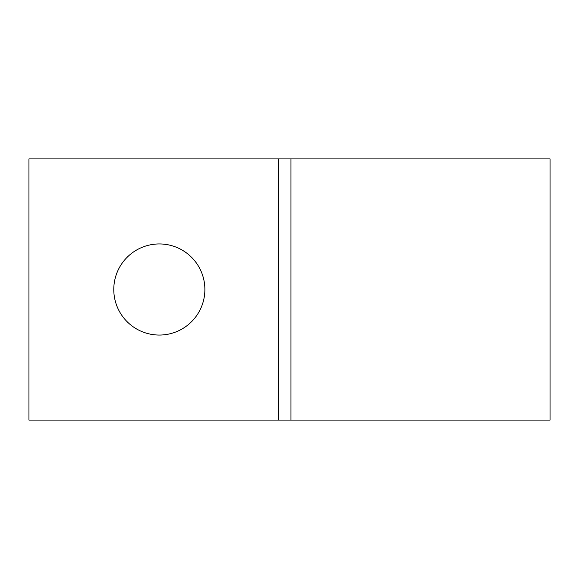<?xml version="1.0" encoding="UTF-8"?>
<svg xmlns="http://www.w3.org/2000/svg" width="579" height="579" viewBox="0 0 579 579"><rect width="100%" height="100%" fill="white"/><g stroke="black" fill="none" stroke-linecap="round" stroke-linejoin="round"><path stroke-width="0.87" d="M159.326 243.947A45.553 45.553 0 0 0 113.781 289.5A45.553 45.553 0 0 0 159.326 335.053A45.553 45.553 0 0 0 204.879 289.5A45.553 45.553 0 0 0 159.326 243.947M550.05 420.086L550.05 158.914L290.962 158.914L290.962 420.086L550.05 420.086M278.427 420.086L278.427 158.914L28.95 158.914L28.95 420.086L290.962 420.086M278.427 158.914L290.962 158.914"/></g></svg>
